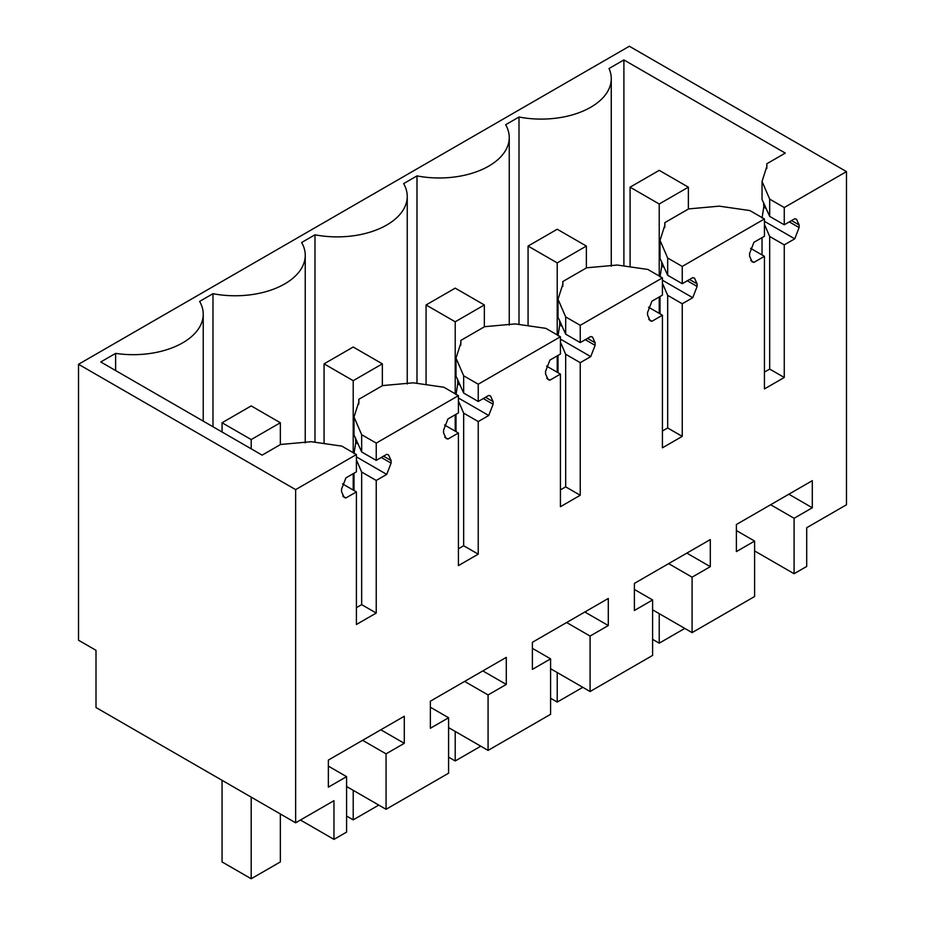 <?xml version="1.0" encoding="UTF-8"?>
<svg xmlns="http://www.w3.org/2000/svg" width="925" height="925" viewBox="0 0 925 925"><rect width="100%" height="100%" fill="white"/><g stroke="black" fill="none" stroke-linecap="round" stroke-linejoin="round"><path stroke-width="1.39" d="M794.089 573.731L794.089 518.278L812.3 507.767L812.3 480.676L736.393 524.51L736.393 551.589L754.603 541.079L754.603 596.521L692.085 632.619L692.085 577.177L710.296 566.655L710.296 539.576L634.388 583.398L634.388 610.488L652.599 599.967L652.599 655.42L590.081 691.518L590.081 636.065L608.292 625.543L608.292 598.463L532.384 642.297L532.384 669.376L550.595 658.854L550.595 714.308L488.076 750.406L488.076 694.952L506.287 684.442L506.287 657.363L430.368 701.185L430.368 728.264L448.59 717.754L448.59 773.196L386.06 809.294L386.06 753.852L404.283 743.33L404.283 716.251L328.363 760.084L328.363 787.163L346.586 776.642L346.586 832.095L333.96 839.38L333.96 800.68L295.642 822.799L295.642 489.626L356.414 454.545L356.414 471.819L345.927 477.867L341.545 489.14L341.545 491.73L344.112 497.396L345.927 497.951L356.414 491.892L356.414 624.502L376.232 613.055L376.232 480.457L386.719 474.398L391.09 463.124L391.09 460.534L388.523 454.869L386.719 454.314L376.232 460.373L376.232 443.11L458.418 395.657L458.418 412.92L447.931 418.979L443.561 430.241L443.561 432.842L446.127 438.508L447.931 439.063L458.418 433.004L458.418 565.603L478.237 554.156L478.237 421.557L488.735 415.498L493.106 404.237L493.106 401.635L490.539 395.981L488.735 395.426L478.237 401.473L478.237 384.21L560.423 336.758L560.423 354.032L549.936 360.091L545.565 371.353L545.565 373.943L548.132 379.608L549.936 380.163L560.423 374.105L560.423 506.715L580.241 495.268L580.241 362.669L590.74 356.611L595.11 345.337L595.11 342.747L592.543 337.082L590.74 336.527L580.241 342.585L580.241 325.322L662.427 277.87L662.427 295.133L651.94 301.192L647.569 312.465L647.569 315.055L650.136 320.721L651.94 321.276L662.427 315.217L662.427 447.816L682.245 436.38L682.245 303.77L692.744 297.711L697.115 286.449L697.115 283.859L694.548 278.194L692.744 277.639L682.245 283.697L682.245 266.423L764.443 218.971L764.443 236.245L753.944 242.304L749.574 253.566L749.574 256.167L752.141 261.821L753.944 262.376L764.443 256.329L764.443 388.928L784.261 377.481L784.261 244.882L794.748 238.823L799.119 227.562L799.119 224.96L796.552 219.294L794.748 218.739L784.261 224.798L784.261 207.535L846.479 171.611L846.479 504.772L806.704 527.736L806.704 566.447L794.089 573.731L754.603 550.93M794.089 518.278L770.641 504.738M295.642 822.799L96.003 707.532L96.003 650.321L78.521 640.227L78.521 364.277L629.358 46.25L846.479 171.611M692.085 632.619L652.599 609.829M754.603 541.079L736.393 530.557M812.3 507.767L788.852 494.216M295.642 489.626L78.521 364.277M356.414 454.545L341.845 446.127L311.228 441.711L280.587 444.474L262.133 455.135L100.756 361.964L115.625 353.385L115.625 370.555M784.261 207.535L769.681 199.118L762.038 181.45L766.929 166.142L766.813 163.76L785.279 153.099L623.901 59.928L609.032 68.519A70.069 40.457 180 0 1 611.263 78.637A70.069 40.457 180 0 1 518.994 117.013L505.64 124.725A70.069 40.457 180 0 1 509.247 137.536A70.069 40.457 180 0 1 416.99 175.9L403.635 183.613A70.069 40.457 180 0 1 407.243 196.424A70.069 40.457 180 0 1 314.986 234.8L301.631 242.512A70.069 40.457 180 0 1 305.238 255.323A70.069 40.457 180 0 1 212.981 293.688L199.627 301.4A70.069 40.457 180 0 1 203.234 314.211A70.069 40.457 180 0 1 115.625 353.385M784.261 224.798L769.681 216.392L769.681 199.118M762.038 181.45L762.038 199.476L769.681 216.392M766.316 208.622L763.761 207.142L763.645 202.448M764.443 221.329L794.748 238.823M763.761 207.142L762.038 218.034M764.443 224.359L769.681 236.465L784.261 244.882M784.261 377.481L769.681 369.075L769.681 236.465M769.681 369.075L764.443 372.093M764.443 256.329L750.568 248.316M753.944 262.376L750.753 260.538M764.443 218.971L749.863 210.565L719.257 206.148L688.616 208.911L664.809 222.648L664.809 227.411M682.245 266.423L667.677 258.017L660.022 240.338L664.925 225.029L664.809 222.648M682.245 283.697L667.677 275.28L667.677 258.017M660.022 240.338L660.022 258.376L667.677 275.28M664.312 267.51L661.757 266.03L661.641 261.336M662.427 280.217L692.744 297.711M661.757 266.03L660.022 276.922M662.427 283.247L667.677 295.364L682.245 303.77M682.245 436.38L667.677 427.963L667.677 295.364M667.677 427.963L662.427 430.992M662.427 315.217L648.564 307.204M651.94 321.276L648.737 319.426M662.427 277.87L647.858 269.452L617.253 265.036L586.612 267.799L562.805 281.547L562.805 286.311M580.241 325.322L565.672 316.905L558.018 299.238L562.92 283.929L562.805 281.547M580.241 342.585L565.672 334.168L565.672 316.905M558.018 299.238L558.018 317.263L565.672 334.168M562.308 326.409L559.741 324.929L559.637 320.235M560.423 339.105L590.74 356.611M559.741 324.929L558.018 335.821M560.423 342.134L565.672 354.252L580.241 362.669M580.241 495.268L565.672 486.851L565.672 354.252M565.672 486.851L560.423 489.88M560.423 374.105L546.559 366.103M549.936 380.163L546.733 378.325M560.423 336.758L545.854 328.352L515.248 323.923L484.608 326.687L460.8 340.435L460.8 345.198M478.237 384.21L463.668 375.793L456.013 358.125L460.916 342.817L460.8 340.435M478.237 401.473L463.668 393.067L463.668 375.793M456.013 358.125L456.013 376.163L463.668 393.067M460.303 385.297L457.736 383.817L457.632 379.123M458.418 398.004L488.735 415.498M457.736 383.817L456.013 394.709M458.418 401.034L463.668 413.151L478.237 421.557M478.237 554.156L463.668 545.75L463.668 413.151M463.668 545.75L458.418 548.779M458.418 433.004L444.555 424.991M447.931 439.063L444.728 437.213M458.418 395.657L443.85 387.24L413.244 382.823L382.592 385.586L358.796 399.322L358.796 404.098M376.232 443.11L361.663 434.692L354.009 417.025L358.912 401.716L358.796 399.322M376.232 460.373L361.663 451.955L361.663 434.692M354.009 417.025L354.009 435.051L361.663 451.955M358.299 444.197L355.732 442.717L355.616 438.011M356.414 456.892L386.719 474.398M355.732 442.717L354.009 453.608M356.414 459.922L361.663 472.039L376.232 480.457M376.232 613.055L361.663 604.638L361.663 472.039M361.663 604.638L356.414 607.667M356.414 491.892L342.539 483.891M345.927 497.951L342.724 496.101M333.96 839.38L300.44 820.024M346.586 776.642L328.363 766.131M404.283 743.33L380.822 729.79M386.06 753.852L362.612 740.312M386.06 809.294L346.586 786.504M448.59 717.754L430.368 707.232M506.287 684.442L482.827 670.903M488.076 694.952L464.616 681.413M488.076 750.406L448.59 727.617M550.595 658.854L532.384 648.344M608.292 625.543L584.843 612.003M590.081 636.065L566.62 622.525M590.081 691.518L550.595 668.717M652.599 599.967L634.388 589.456M710.296 566.655L686.847 553.115M692.085 577.177L668.625 563.626M212.981 293.688L212.981 426.76M314.986 234.8L314.986 442.254M416.99 175.9L416.99 383.366M518.994 117.013L518.994 324.467M623.901 59.928L623.901 265.995M766.813 163.76L766.813 168.523M762.038 254.93L762.038 237.633M660.022 313.829L660.022 296.52M558.018 372.717L558.018 355.42M456.013 431.617L456.013 414.308M354.009 490.504L354.009 473.207M659.224 170.35L630.087 187.174L659.224 203.997L688.373 187.174L659.224 170.35M630.087 187.174L630.087 266.886M659.224 203.997L659.224 276.02M659.224 296.983L659.224 313.367M659.224 613.657L659.224 643.176L684.801 628.41M652.599 639.348L659.224 643.176M688.373 187.174L688.373 209.05M557.22 229.238L528.071 246.062L557.22 262.897L586.369 246.062L557.22 229.238M528.071 246.062L528.071 325.785M557.22 262.897L557.22 334.908M557.22 355.882L557.22 372.255M557.22 672.544L557.22 702.075L582.796 687.31M550.595 698.248L557.22 702.075M586.369 246.062L586.369 267.938M455.216 288.137L426.067 304.961L455.216 321.784L484.353 304.961L455.216 288.137M426.067 304.961L426.067 384.673M455.216 321.784L455.216 393.807M455.216 414.77L455.216 431.154M455.216 731.432L455.216 760.963L480.78 746.197M448.59 757.136L455.216 760.963M484.353 304.961L484.353 326.837M353.211 347.025L324.062 363.849L353.211 380.684L382.349 363.849L353.211 347.025M324.062 363.849L324.062 443.572M353.211 380.684L353.211 452.695M353.211 473.669L353.211 490.042M353.211 790.332L353.211 819.862L378.776 805.097M346.586 816.035L353.211 819.862M382.349 363.849L382.349 385.725M251.195 405.913L222.058 422.748L251.195 439.572L280.344 422.748L251.195 405.913M222.058 422.748L222.058 431.998M222.058 780.307L222.058 861.927L251.195 878.75L280.344 861.927L280.344 813.965M251.195 439.572L251.195 448.822M251.195 797.142L251.195 878.75M280.344 422.748L280.344 444.613M763.761 204.541L764.825 205.165M791.546 220.589L799.119 224.96M799.119 227.562L789.303 221.884M661.757 263.44L662.82 264.053M689.541 279.489L697.115 283.859M697.115 286.449L687.298 280.784M559.741 322.328L560.816 322.952M587.537 338.377L595.11 342.747M595.11 345.337L585.294 339.672M457.736 381.227L458.8 381.84M485.533 397.264L493.106 401.635M493.106 404.237L483.278 398.571M355.732 440.115L356.796 440.728M383.528 456.164L391.09 460.534M391.09 463.124L381.273 457.459M203.234 421.129L203.234 314.211M305.238 442.867L305.238 255.323M407.243 383.979L407.243 196.424M509.247 325.091L509.247 137.536M611.263 266.192L611.263 78.637"/></g></svg>
